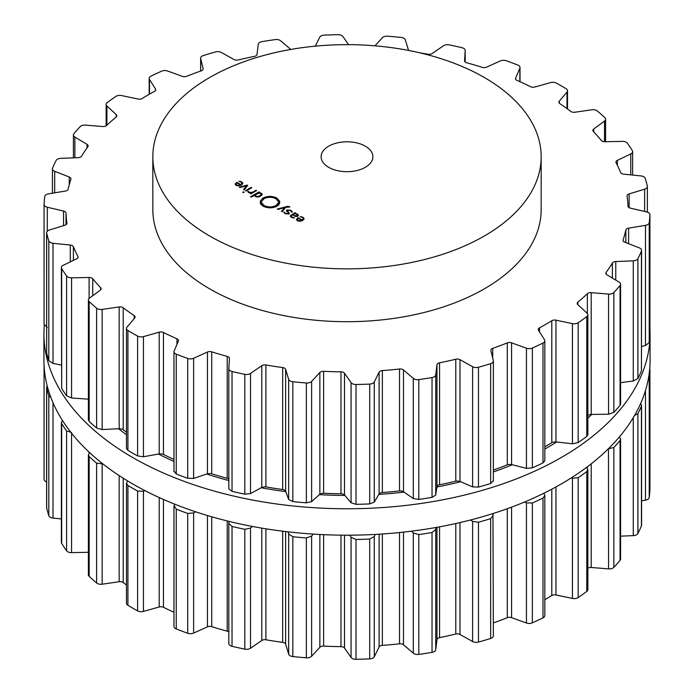<?xml version="1.0" encoding="UTF-8"?>
<svg xmlns="http://www.w3.org/2000/svg" width="694" height="694" viewBox="0 0 694 694"><rect width="100%" height="100%" fill="white"/><g stroke="black" fill="none" stroke-linecap="round" stroke-linejoin="round"><path stroke-width="1.04" d="M118.527 428.727A283.655 163.767 0 0 0 126.482 434.678A283.655 163.767 0 0 1 118.527 428.727M158.492 454.041A283.655 163.767 0 0 0 173.977 461.441A283.655 163.767 0 0 1 158.492 454.041M206.743 474.019A283.655 163.767 0 0 0 228.812 480.543A283.655 163.767 0 0 1 206.743 474.019M261.17 487.761A283.655 163.767 0 0 0 285.798 491.578A283.655 163.767 0 0 1 261.17 487.761M319.387 494.657A283.655 163.767 0 0 0 344.875 495.438A283.655 163.767 0 0 1 319.387 494.657M378.837 494.406A283.655 163.767 0 0 0 404.038 492.098A283.655 163.767 0 0 1 378.837 494.406M436.899 486.997A283.655 163.767 0 0 0 460.677 481.714A283.655 163.767 0 0 1 436.899 486.997M493.373 471.946A283.655 163.767 0 0 0 512.293 464.763A283.655 163.767 0 0 1 493.373 471.946M544.825 449.035A283.655 163.767 0 0 0 556.64 441.991A283.655 163.767 0 0 1 544.825 449.035M587.861 418.17A283.655 163.767 0 0 0 591.791 414.405A283.655 163.767 0 0 1 587.861 418.17M43.93 360.212A303.07 174.975 0 0 0 347 535.187A303.07 174.975 0 0 0 650.07 360.212L650.07 333.788A303.07 174.975 0 0 0 649.94 328.626A303.07 174.975 0 0 1 650.07 333.788A303.07 174.975 0 0 1 347 508.763A303.07 174.975 0 0 1 43.93 333.788A303.07 174.975 0 0 0 347 508.763A303.07 174.975 0 0 0 650.07 333.788L650.07 360.212A303.07 174.975 0 0 1 347 535.187A303.07 174.975 0 0 1 43.93 360.212L43.93 333.788A303.07 174.975 0 0 1 44.295 325.217A303.07 174.975 0 0 0 43.93 333.788L43.93 360.212M209.701 236.021A194.173 112.107 0 0 0 421.31 260.319A194.173 112.107 0 0 0 541.173 156.749A194.173 112.107 0 0 0 347 44.65A194.173 112.107 0 0 0 152.827 156.749A194.173 112.107 0 0 0 209.701 236.021M541.173 156.749L541.173 209.597A194.173 112.107 180 0 1 421.31 313.168A194.173 112.107 180 0 1 209.701 288.869A194.173 112.107 180 0 1 152.827 209.597L152.827 156.749M290.795 49.448A3.886 2.238 180 0 1 290.526 49.239L280.706 40.842A5.179 2.993 0 0 0 275.188 39.601A303.07 174.975 0 0 0 268.561 40.582A303.07 174.975 0 0 0 261.968 41.649A5.179 2.993 0 0 0 258.255 44.312L257.032 54.418A3.886 2.238 180 0 1 254.438 56.379A281.061 162.275 0 0 0 246.275 58.105A281.061 162.275 0 0 0 238.207 59.979A3.886 2.238 180 0 1 234.008 59.519L221.386 52.484A5.179 2.993 0 0 0 215.539 51.937A303.07 174.975 0 0 0 209.406 53.69A303.07 174.975 0 0 0 203.351 55.529A5.179 2.993 0 0 0 200.627 58.157A5.179 2.993 0 0 0 200.67 58.574L203.116 68.611A3.886 2.238 180 0 1 203.151 68.923A3.886 2.238 180 0 1 201.286 70.84A281.061 162.275 0 0 0 193.921 73.503A281.061 162.275 0 0 0 186.703 76.305A3.886 2.238 180 0 1 182.435 76.366L167.549 70.996A5.179 2.993 0 0 0 161.641 71.161A303.07 174.975 0 0 0 156.271 73.616A303.07 174.975 0 0 0 151.006 76.14A5.179 2.993 0 0 0 149.175 78.422A5.179 2.993 0 0 0 149.488 79.437L155.491 88.962A3.886 2.238 180 0 1 155.725 89.726A3.886 2.238 180 0 1 154.502 91.365A281.061 162.275 0 0 0 148.256 94.852A281.061 162.275 0 0 0 142.209 98.461A3.886 2.238 180 0 1 138.054 99.025L121.554 95.564A5.179 2.993 0 0 0 115.837 96.44A303.07 174.975 0 0 0 111.474 99.485A303.07 174.975 0 0 0 107.223 102.582A5.179 2.993 0 0 0 106.139 104.412A5.179 2.993 0 0 0 106.928 105.991L116.228 114.588A3.886 2.238 180 0 1 116.818 115.777A3.886 2.238 180 0 1 116.124 117.052A281.061 162.275 0 0 0 111.283 121.216A281.061 162.275 0 0 0 106.659 125.467A3.886 2.238 180 0 1 102.799 126.525L85.423 125.12A5.179 2.993 0 0 0 80.14 126.664A303.07 174.975 0 0 0 76.965 130.16A303.07 174.975 0 0 0 73.928 133.699A5.179 2.993 0 0 0 73.417 135A5.179 2.993 0 0 0 74.865 137.074L87.054 144.361A3.886 2.238 180 0 1 88.147 145.922A3.886 2.238 180 0 1 87.843 146.79A281.061 162.275 0 0 0 84.607 151.448A281.061 162.275 0 0 0 81.614 156.159A3.886 2.238 180 0 1 78.222 157.659L60.716 158.362A5.179 2.993 0 0 0 56.101 160.505A303.07 174.975 0 0 0 54.253 164.313A303.07 174.975 0 0 0 52.562 168.139A5.179 2.993 0 0 0 52.414 168.85A5.179 2.993 0 0 0 54.696 171.323L69.244 176.987A3.886 2.238 180 0 1 70.962 178.852A3.886 2.238 180 0 1 70.892 179.269A281.061 162.275 0 0 0 69.4 184.214A281.061 162.275 0 0 0 68.168 189.184A3.886 2.238 180 0 1 65.392 191.058L48.519 193.843A5.179 2.993 0 0 0 44.78 196.497A303.07 174.975 0 0 0 44.347 200.445A303.07 174.975 0 0 0 44.069 204.392A5.179 2.993 0 0 0 44.06 204.478A5.179 2.993 0 0 0 47.305 207.246L63.57 211.045A3.886 2.238 180 0 1 65.999 213.075A281.061 162.275 0 0 0 66.32 218.09A281.061 162.275 0 0 0 66.91 223.095A3.886 2.238 180 0 1 66.928 223.286A3.886 2.238 180 0 1 64.863 225.264L49.369 230.018A5.179 2.993 0 0 0 46.619 232.663A5.179 2.993 0 0 0 46.672 233.063A303.07 174.975 0 0 0 47.66 236.966A303.07 174.975 0 0 0 48.806 240.861A5.179 2.993 0 0 0 53.004 243.273L70.285 245.034A3.886 2.238 180 0 1 73.391 246.726A281.061 162.275 0 0 0 75.516 251.592A281.061 162.275 0 0 0 77.893 256.424A3.886 2.238 180 0 1 78.058 257.066A3.886 2.238 180 0 1 76.67 258.784L63.223 265.299A5.179 2.993 0 0 0 61.376 267.589A5.179 2.993 0 0 0 61.679 268.595A303.07 174.975 0 0 0 64.065 272.3A303.07 174.975 0 0 0 66.589 275.978A5.179 2.993 0 0 0 71.56 277.826L89.101 277.479A3.886 2.238 180 0 1 92.744 278.762A281.061 162.275 0 0 0 96.57 283.265A281.061 162.275 0 0 0 100.639 287.706A3.886 2.238 180 0 1 101.116 288.782A3.886 2.238 180 0 1 100.292 290.161L89.491 298.142A5.179 2.993 0 0 0 88.39 299.99A5.179 2.993 0 0 0 89.162 301.56A303.07 174.975 0 0 0 92.823 304.9A303.07 174.975 0 0 0 96.613 308.188A5.179 2.993 0 0 0 102.148 309.403L119.177 306.948A3.886 2.238 180 0 1 123.211 307.772A281.061 162.275 0 0 0 128.572 311.719A281.061 162.275 0 0 0 134.15 315.57A3.886 2.238 180 0 1 135.087 317.037A3.886 2.238 180 0 1 134.697 318.017L127.002 327.126A5.179 2.993 0 0 0 126.482 328.436A5.179 2.993 0 0 0 127.913 330.5A303.07 174.975 0 0 0 132.701 333.328A303.07 174.975 0 0 0 137.594 336.087A5.179 2.993 0 0 0 143.441 336.616L159.212 332.174A3.886 2.238 180 0 1 163.454 332.487A281.061 162.275 0 0 0 170.125 335.705A281.061 162.275 0 0 0 176.961 338.802A3.886 2.238 180 0 1 178.497 340.589A3.886 2.238 180 0 1 178.375 341.127L174.133 350.964A5.179 2.993 0 0 0 173.977 351.685A5.179 2.993 0 0 0 176.241 354.157A303.07 174.975 0 0 0 181.941 356.343A303.07 174.975 0 0 0 187.718 358.46A5.179 2.993 0 0 0 193.626 358.269L207.454 352.032A3.886 2.238 180 0 1 211.713 351.832A281.061 162.275 0 0 0 219.399 354.183A281.061 162.275 0 0 0 227.207 356.386A3.886 2.238 180 0 1 229.436 358.416A3.886 2.238 180 0 1 229.428 358.494L228.82 368.627A5.179 2.993 0 0 0 228.812 368.731A5.179 2.993 0 0 0 232.03 371.49A303.07 174.975 0 0 0 238.389 372.956A303.07 174.975 0 0 0 244.809 374.326A5.179 2.993 0 0 0 250.517 373.433L261.803 365.669A3.886 2.238 180 0 1 265.897 364.966A281.061 162.275 0 0 0 274.251 366.337A281.061 162.275 0 0 0 282.684 367.56A3.886 2.238 180 0 1 285.624 369.355L288.669 379.332A5.179 2.993 0 0 0 292.842 381.761A303.07 174.975 0 0 0 299.591 382.42A303.07 174.975 0 0 0 306.358 382.993A5.179 2.993 0 0 0 311.623 381.431L319.865 372.487A3.886 2.238 180 0 1 323.621 371.307A281.061 162.275 0 0 0 332.287 371.646A281.061 162.275 0 0 0 340.98 371.828A3.886 2.238 180 0 1 344.493 373.233L351.069 382.628A5.179 2.993 0 0 0 356.022 384.493A303.07 174.975 0 0 0 362.858 384.337A303.07 174.975 0 0 0 369.694 384.086A5.179 2.993 0 0 0 374.283 381.926L379.115 372.184A3.886 2.238 180 0 1 382.359 370.579A281.061 162.275 0 0 0 390.965 369.867A281.061 162.275 0 0 0 399.527 369.008A3.886 2.238 180 0 1 403.474 369.954L413.294 378.36A5.179 2.993 0 0 0 418.812 379.592A303.07 174.975 0 0 0 425.439 378.612A303.07 174.975 0 0 0 432.032 377.545A5.179 2.993 0 0 0 435.745 374.881L436.968 364.775A3.886 2.238 180 0 1 439.562 362.815A281.061 162.275 0 0 0 447.725 361.088A281.061 162.275 0 0 0 455.793 359.223A3.886 2.238 180 0 1 459.992 359.674L472.614 366.71A5.179 2.993 0 0 0 478.461 367.256A303.07 174.975 0 0 0 484.594 365.504A303.07 174.975 0 0 0 490.649 363.665A5.179 2.993 0 0 0 493.373 361.036A5.179 2.993 0 0 0 493.33 360.62L490.884 350.583A3.886 2.238 180 0 1 490.849 350.27A3.886 2.238 180 0 1 492.714 348.353A281.061 162.275 0 0 0 500.079 345.69A281.061 162.275 0 0 0 507.297 342.888A3.886 2.238 180 0 1 511.565 342.827L526.451 348.197A5.179 2.993 0 0 0 532.359 348.032A303.07 174.975 0 0 0 537.729 345.577A303.07 174.975 0 0 0 542.994 343.062A5.179 2.993 0 0 0 544.825 340.78A5.179 2.993 0 0 0 544.512 339.756L538.509 330.231A3.886 2.238 180 0 1 538.275 329.468A3.886 2.238 180 0 1 539.498 327.837A281.061 162.275 0 0 0 545.744 324.341A281.061 162.275 0 0 0 551.791 320.741A3.886 2.238 180 0 1 555.946 320.168L572.446 323.63A5.179 2.993 0 0 0 578.163 322.753A303.07 174.975 0 0 0 582.526 319.717A303.07 174.975 0 0 0 586.777 316.611A5.179 2.993 0 0 0 587.861 314.79A5.179 2.993 0 0 0 587.072 313.202L577.772 304.605A3.886 2.238 180 0 1 577.182 303.417A3.886 2.238 180 0 1 577.876 302.142A281.061 162.275 0 0 0 582.717 297.978A281.061 162.275 0 0 0 587.341 293.727A3.886 2.238 180 0 1 591.201 292.668L608.577 294.083A5.179 2.993 0 0 0 613.86 292.538A303.07 174.975 0 0 0 617.035 289.034A303.07 174.975 0 0 0 620.072 285.494A5.179 2.993 0 0 0 620.583 284.202A5.179 2.993 0 0 0 619.135 282.12L606.946 274.833A3.886 2.238 180 0 1 605.853 273.271A3.886 2.238 180 0 1 606.157 272.404A281.061 162.275 0 0 0 609.393 267.754A281.061 162.275 0 0 0 612.386 263.035A3.886 2.238 180 0 1 615.778 261.543L633.284 260.831A5.179 2.993 0 0 0 637.899 258.688A303.07 174.975 0 0 0 639.747 254.889A303.07 174.975 0 0 0 641.438 251.054A5.179 2.993 0 0 0 641.586 250.352A5.179 2.993 0 0 0 639.304 247.871L624.756 242.206A3.886 2.238 180 0 1 623.039 240.341A3.886 2.238 180 0 1 623.108 239.924A281.061 162.275 0 0 0 624.6 234.98A281.061 162.275 0 0 0 625.832 230.018A3.886 2.238 180 0 1 628.608 228.144L645.481 225.35A5.179 2.993 0 0 0 649.22 222.696A303.07 174.975 0 0 0 649.653 218.757A303.07 174.975 0 0 0 649.931 214.81A5.179 2.993 0 0 0 649.94 214.715A5.179 2.993 0 0 0 646.695 211.948L630.43 208.148A3.886 2.238 180 0 1 628.001 206.118A281.061 162.275 0 0 0 627.68 201.104A281.061 162.275 0 0 0 627.09 196.098A3.886 2.238 180 0 1 627.072 195.916A3.886 2.238 180 0 1 629.137 193.93L644.631 189.176A5.179 2.993 0 0 0 647.381 186.539A5.179 2.993 0 0 0 647.329 186.131A303.07 174.975 0 0 0 646.34 182.227A303.07 174.975 0 0 0 645.194 178.332A5.179 2.993 0 0 0 640.996 175.92L623.715 174.159A3.886 2.238 180 0 1 620.61 172.468A281.061 162.275 0 0 0 618.484 167.601A281.061 162.275 0 0 0 616.107 162.769A3.886 2.238 180 0 1 615.942 162.127A3.886 2.238 180 0 1 617.33 160.409L630.777 153.895A5.179 2.993 0 0 0 632.624 151.604A5.179 2.993 0 0 0 632.321 150.598A303.07 174.975 0 0 0 629.935 146.894A303.07 174.975 0 0 0 627.411 143.216A5.179 2.993 0 0 0 622.44 141.368L604.899 141.723A3.886 2.238 180 0 1 601.256 140.431A281.061 162.275 0 0 0 597.43 135.929A281.061 162.275 0 0 0 593.361 131.496A3.886 2.238 180 0 1 592.884 130.411A3.886 2.238 180 0 1 593.708 129.032L604.509 121.051A5.179 2.993 0 0 0 605.61 119.212A5.179 2.993 0 0 0 604.838 117.633A303.07 174.975 0 0 0 601.178 114.302A303.07 174.975 0 0 0 597.387 111.014A5.179 2.993 0 0 0 591.852 109.791L574.823 112.246A3.886 2.238 180 0 1 570.789 111.422A281.061 162.275 0 0 0 565.428 107.475A281.061 162.275 0 0 0 559.85 103.632A3.886 2.238 180 0 1 558.913 102.165A3.886 2.238 180 0 1 559.303 101.177L566.998 92.076A5.179 2.993 0 0 0 567.519 90.767A5.179 2.993 0 0 0 566.087 88.693A303.07 174.975 0 0 0 561.299 85.874A303.07 174.975 0 0 0 556.406 83.106A5.179 2.993 0 0 0 550.559 82.586L534.788 87.028A3.886 2.238 180 0 1 530.546 86.707A281.061 162.275 0 0 0 523.875 83.488A281.061 162.275 0 0 0 517.039 80.391A3.886 2.238 180 0 1 515.503 78.604A3.886 2.238 180 0 1 515.625 78.066L519.867 68.238A5.179 2.993 0 0 0 520.023 67.509A5.179 2.993 0 0 0 517.759 65.036A303.07 174.975 0 0 0 512.059 62.85A303.07 174.975 0 0 0 506.282 60.734A5.179 2.993 0 0 0 500.374 60.925L486.546 67.162A3.886 2.238 180 0 1 482.287 67.361A281.061 162.275 0 0 0 474.601 65.01A281.061 162.275 0 0 0 466.793 62.807A3.886 2.238 180 0 1 464.564 60.777A3.886 2.238 180 0 1 464.572 60.699L465.18 50.575A5.179 2.993 0 0 0 465.188 50.471A5.179 2.993 0 0 0 461.97 47.704A303.07 174.975 0 0 0 455.611 46.246A303.07 174.975 0 0 0 449.191 44.867A5.179 2.993 0 0 0 443.483 45.761L432.197 53.525A3.886 2.238 180 0 1 428.103 54.227A281.061 162.275 0 0 0 420.321 52.944M408.74 50.462A3.886 2.238 180 0 1 408.376 49.838L405.331 39.862A5.179 2.993 0 0 0 401.158 37.441A303.07 174.975 0 0 0 394.409 36.773A303.07 174.975 0 0 0 387.642 36.201A5.179 2.993 0 0 0 382.377 37.762L374.96 45.813M348.588 44.65L342.931 36.565A5.179 2.993 0 0 0 337.978 34.7A303.07 174.975 0 0 0 331.142 34.865A303.07 174.975 0 0 0 324.306 35.116A5.179 2.993 0 0 0 319.717 37.268L315.31 46.151M235.153 184.274L236.125 185.376L238.58 185.914L241.339 185.02L242.883 183.407L241.816 181.923L238.866 181.229L241.234 182.218L242.059 183.355L240.861 184.595L236.871 182.288L235.145 184.127M242.067 184.535L242.067 183.242L242.059 184.543M244.149 189.93L247.749 185.437L247.151 185.09L239.361 187.163L240.029 187.545L246.743 185.671L243.49 189.54L244.149 189.93M245.476 190.694L246.084 191.041L251.775 187.762L251.167 187.406L245.476 190.694M242.692 192.221L244.184 192.221L242.692 192.221M249.276 192.351L248.634 191.466L247.758 191.466L248.599 192.576L251.107 193.071L250.352 193.505L250.959 193.86L256.65 190.572L256.043 190.225L252.529 192.247L249.276 192.351L249.276 192.88M254.603 195.673L254.603 195.118L255.505 196.567L257.405 197.096L259.088 196.801L261.751 195.266L262.245 194.294L261.343 193.201L258.836 192.68L259.565 192.255L258.957 191.908L250.551 196.758L251.159 197.105L254.568 195.413M260.484 201.885L260.181 201.277L262.948 198.059C267.615 195.855 272.282 195.864 276.941 198.094L279.777 201.364L279.196 200.835L278.268 201.486L275.874 198.71C271.927 196.827 267.979 196.818 264.032 198.684L261.17 201.902L260.484 201.885M328.696 167.323A25.886 14.947 180 0 1 321.114 156.749A25.886 14.947 180 0 1 347 141.802A25.886 14.947 180 0 1 372.886 156.749A25.886 14.947 180 0 1 356.907 170.559A25.886 14.947 180 0 1 328.696 167.323M264.084 205.519C268.023 207.402 271.97 207.411 275.926 205.554L278.78 202.327L279.465 202.344L279.777 202.952L277.01 206.179C272.334 208.382 267.667 208.365 263.009 206.135L260.181 202.865L260.762 203.403L261.681 202.752L264.084 205.519L264.084 206.673M289.745 206.708L287.351 206.387L277.296 209.068L277.964 209.449L284.67 207.567L281.417 211.444L282.085 211.826L285.685 207.333L289.745 207.003M290.977 210.317L286.995 209.961L286.336 210.75L288.027 212.373L288.244 213.596L285.676 213.388L283.751 212.173L285.165 213.683L288.843 213.943L289.45 213.171L287.724 211.488L287.585 210.308L290.474 210.638L291.662 212.121L292.486 212.121L290.977 210.317L290.977 210.976M287.169 211.783L287.585 210.308M288.643 214.047L288.643 213.11L288.244 214.194M298.541 215.279L297.37 214.004L294.976 213.362L295.549 213.032L294.941 212.676L290.196 216.034L291.402 217.291L294.308 217.959L291.94 216.988L291.029 216.016L291.706 215.244L292.348 214.88L296.112 216.554L297.847 216.155L298.541 215.279M296.451 219.66L297.422 220.761L299.877 221.299L302.636 220.406L304.18 218.792L303.113 217.317L300.164 216.623L302.532 217.612L303.356 218.749L302.159 219.981L298.168 217.682L296.442 219.512M303.365 218.627L303.356 219.929L303.365 218.627M544.825 340.78L544.825 460.781L542.994 462.889A303.07 174.975 180 0 1 537.729 465.414A303.07 174.975 180 0 1 532.359 467.86L532.359 348.032M493.373 470.072A281.061 162.275 180 0 0 500.079 467.635A281.061 162.275 180 0 0 507.297 464.833A3.886 2.238 180 0 1 508.745 464.477L511.565 464.572L526.451 468.355L532.359 467.86M587.861 314.79L587.861 434.722L586.777 436.448A303.07 174.975 180 0 1 582.526 439.545A303.07 174.975 180 0 1 578.163 442.59L572.446 443.787L555.946 441.913L553.083 442.156A3.886 2.238 180 0 0 551.791 442.685A281.061 162.275 180 0 1 545.744 446.285A281.061 162.275 180 0 1 544.825 446.815M228.812 368.731L228.812 488.871L232.03 491.326A303.07 174.975 180 0 0 238.389 492.783A303.07 174.975 180 0 0 244.809 494.154L250.517 493.59L261.803 487.414L264.327 486.832A3.886 2.238 180 0 1 265.897 486.91A281.061 162.275 180 0 0 274.251 488.281A281.061 162.275 180 0 0 282.684 489.504A3.886 2.238 180 0 1 284.115 489.886L285.624 491.1L288.669 499.489L292.842 501.589A303.07 174.975 180 0 0 299.591 502.248A303.07 174.975 180 0 0 306.358 502.82L311.623 501.589L319.865 494.232L322.051 493.356A3.886 2.238 180 0 1 323.621 493.252A281.061 162.275 180 0 0 332.287 493.59A281.061 162.275 180 0 0 340.98 493.772A3.886 2.238 180 0 1 342.515 493.981L344.493 494.978L351.069 502.786L356.022 504.33A303.07 174.975 180 0 0 362.858 504.165A303.07 174.975 180 0 0 369.694 503.913L374.283 502.083L379.115 493.928L380.876 492.818A3.886 2.238 180 0 1 382.359 492.523A281.061 162.275 180 0 0 390.965 491.812A281.061 162.275 180 0 0 399.527 490.953A3.886 2.238 180 0 1 401.106 490.97L403.474 491.699L413.294 498.518L418.812 499.42A303.07 174.975 180 0 0 425.439 498.439A303.07 174.975 180 0 0 432.032 497.372L435.745 495.039L436.968 486.52L438.209 485.227A3.886 2.238 180 0 1 439.562 484.759A281.061 162.275 180 0 0 447.725 483.033A281.061 162.275 180 0 0 455.793 481.168A3.886 2.238 180 0 1 457.337 480.985L459.992 481.419L472.614 486.867L478.461 487.084A303.07 174.975 180 0 0 484.594 485.332A303.07 174.975 180 0 0 490.649 483.501L493.33 480.777M587.861 415.281A3.886 2.238 180 0 1 588.417 415.003L591.201 414.413L608.577 414.231L613.86 412.366L613.86 292.538M620.583 284.202L620.583 404.082L620.072 405.322A303.07 174.975 180 0 1 617.035 408.861A303.07 174.975 180 0 1 613.86 412.366M620.583 382.654L633.284 380.989L637.899 378.516L637.899 258.688M641.586 250.352L641.438 370.891A303.07 174.975 180 0 1 639.747 374.717A303.07 174.975 180 0 1 637.899 378.516M641.586 346.514L645.481 345.508L649.22 342.532L649.22 222.696M649.94 214.715L649.931 334.638A303.07 174.975 180 0 1 649.653 338.585A303.07 174.975 180 0 1 649.22 342.532M174.133 471.122L176.241 473.985A303.07 174.975 180 0 0 181.941 476.171A303.07 174.975 180 0 0 187.718 478.287L193.626 478.426L207.454 473.776L210.213 473.516A3.886 2.238 180 0 1 211.713 473.776A281.061 162.275 180 0 0 219.399 476.127A281.061 162.275 180 0 0 227.207 478.331A3.886 2.238 180 0 1 228.465 478.877L228.812 479.12M173.977 459.419A281.061 162.275 180 0 1 170.125 457.65A281.061 162.275 180 0 1 163.454 454.431L163.454 332.487M126.482 328.436L126.482 448.402L127.913 450.328A303.07 174.975 180 0 0 132.701 453.156A303.07 174.975 180 0 0 137.594 455.915L143.441 456.765L159.212 453.911L162.075 453.989A3.886 2.238 180 0 1 163.454 454.431M126.482 432.154A281.061 162.275 180 0 1 123.211 429.716L123.211 307.772M88.39 299.99L88.39 419.896L89.162 421.388A303.07 174.975 180 0 0 92.823 424.728A303.07 174.975 180 0 0 96.613 428.016L102.148 429.56L119.177 428.692L122.023 429.118A3.886 2.238 180 0 1 123.211 429.716M61.376 267.589L61.679 388.432A303.07 174.975 180 0 0 64.065 392.136A303.07 174.975 180 0 0 66.589 395.806L71.56 397.983L88.39 399.171M46.619 232.663L46.672 352.89A303.07 174.975 180 0 0 47.66 356.803A303.07 174.975 180 0 0 48.806 360.698L53.004 363.43L61.376 365.053M47.305 327.403L44.06 324.306L44.06 204.478M240.861 185.272L240.861 184.595M236.871 182.999L236.871 182.288M247.151 186.183L247.151 185.09M246.743 186.695L246.743 185.671M251.167 188.109L251.167 187.406M243.429 192.646L243.429 191.787M248.634 192.602L248.634 191.466M251.107 193.773L251.107 193.071M256.043 190.919L256.043 190.225M258.957 192.611L258.957 191.908M260.588 201.893L260.588 201.321M278.528 201.46L278.528 200.922M261.681 205.19L261.681 202.752M261.421 204.947L261.421 203.307M260.762 204.157L260.762 203.403M260.588 203.88L260.588 202.839M279.361 203.975L279.361 202.917M278.78 204.773L278.78 202.327M278.684 204.886L278.684 202.856M278.268 205.277L278.268 202.822M284.67 208.59L284.67 207.567M284.557 213.275L284.557 212.182M292.833 215.157L292.833 214.593L294.967 213.735L294.941 212.676M294.239 217.959L294.239 217.482M302.159 220.666L302.159 219.981M298.168 218.384L298.168 217.682M493.373 622.926A281.061 162.275 0 0 0 500.079 620.497A281.061 162.275 0 0 0 507.297 617.695A3.886 2.238 180 0 1 511.565 617.634L526.451 623.004A5.179 2.993 0 0 0 532.359 622.839A303.07 174.975 0 0 0 537.729 620.384A303.07 174.975 0 0 0 542.994 617.86A5.179 2.993 0 0 0 544.825 615.578L544.825 495.577L543.888 493.234M544.825 599.668A281.061 162.275 0 0 0 545.744 599.148A281.061 162.275 0 0 0 551.791 595.539A3.886 2.238 180 0 1 555.946 594.975L572.446 598.436A5.179 2.993 0 0 0 578.163 597.56A303.07 174.975 0 0 0 582.526 594.515A303.07 174.975 0 0 0 586.777 591.418A5.179 2.993 0 0 0 587.861 589.588L587.861 469.656L586.612 467.348M587.861 568.143A3.886 2.238 180 0 1 591.201 567.475L608.577 568.88A5.179 2.993 0 0 0 613.86 567.336A303.07 174.975 0 0 0 617.035 563.84A303.07 174.975 0 0 0 620.072 560.301A5.179 2.993 0 0 0 620.583 559L620.583 439.12L619.369 436.951M620.583 536.15L633.284 535.638A5.179 2.993 0 0 0 637.899 533.495A303.07 174.975 0 0 0 639.747 529.687A303.07 174.975 0 0 0 641.438 525.861A5.179 2.993 0 0 0 641.586 525.15L641.586 405.305L640.666 403.457M641.586 500.799L645.481 500.157A5.179 2.993 0 0 0 649.22 497.503A303.07 174.975 0 0 0 649.653 493.555A303.07 174.975 0 0 0 649.931 489.608A5.179 2.993 0 0 0 649.94 489.522A5.179 2.993 0 0 0 649.931 489.435M44.069 365.417L44.069 479.19A5.179 2.993 0 0 0 44.06 479.285A5.179 2.993 0 0 0 46.619 481.862M47.261 386.09L46.619 387.625L46.619 507.461A5.179 2.993 0 0 0 46.672 507.869A303.07 174.975 0 0 0 47.66 511.773A303.07 174.975 0 0 0 48.806 515.668A5.179 2.993 0 0 0 53.004 518.08L61.376 518.93M62.477 420.486L61.376 422.533L61.376 542.396A5.179 2.993 0 0 0 61.679 543.402A303.07 174.975 0 0 0 64.065 547.106A303.07 174.975 0 0 0 66.589 550.784A5.179 2.993 0 0 0 71.56 552.632L88.39 552.294M89.665 452.635L88.39 454.891L88.39 574.788A5.179 2.993 0 0 0 89.162 576.367A303.07 174.975 0 0 0 92.823 579.698A303.07 174.975 0 0 0 96.613 582.986A5.179 2.993 0 0 0 102.148 584.209L119.177 581.754A3.886 2.238 180 0 1 123.211 582.578A281.061 162.275 0 0 0 126.482 585.007M127.609 480.925L126.482 483.267L126.482 603.233A5.179 2.993 0 0 0 127.913 605.307A303.07 174.975 0 0 0 132.701 608.126A303.07 174.975 0 0 0 137.594 610.894A5.179 2.993 0 0 0 143.441 611.414L159.212 606.972A3.886 2.238 180 0 1 163.454 607.293A281.061 162.275 0 0 0 170.125 610.512A281.061 162.275 0 0 0 173.977 612.282M187.718 633.266L187.718 513.43A303.07 174.975 180 0 1 181.941 511.322A303.07 174.975 180 0 1 176.241 509.127L174.133 505.614L173.977 506.438L173.977 626.491A5.179 2.993 0 0 0 176.241 628.964A303.07 174.975 0 0 0 181.941 631.15A303.07 174.975 0 0 0 187.718 633.266A5.179 2.993 0 0 0 193.626 633.075L207.454 626.838A3.886 2.238 180 0 1 211.713 626.639A281.061 162.275 0 0 0 219.399 628.99A281.061 162.275 0 0 0 227.207 631.193A3.886 2.238 180 0 1 228.812 632.008M228.82 523.51L228.82 643.425A5.179 2.993 0 0 0 228.812 643.529A5.179 2.993 0 0 0 232.03 646.296A303.07 174.975 0 0 0 238.389 647.754A303.07 174.975 0 0 0 244.809 649.133A5.179 2.993 0 0 0 250.517 648.239L261.803 640.475A3.886 2.238 180 0 1 265.897 639.773A281.061 162.275 0 0 0 274.251 641.143A281.061 162.275 0 0 0 282.684 642.366A3.886 2.238 180 0 1 285.624 644.162L288.669 654.138A5.179 2.993 0 0 0 292.842 656.559A303.07 174.975 0 0 0 299.591 657.227A303.07 174.975 0 0 0 306.358 657.799A5.179 2.993 0 0 0 311.623 656.238L319.865 647.294A3.886 2.238 180 0 1 323.621 646.114A281.061 162.275 0 0 0 332.287 646.452A281.061 162.275 0 0 0 340.98 646.635A3.886 2.238 180 0 1 344.493 648.04L351.069 657.435A5.179 2.993 0 0 0 356.022 659.3A303.07 174.975 0 0 0 362.858 659.135A303.07 174.975 0 0 0 369.694 658.884A5.179 2.993 0 0 0 374.283 656.732L379.115 646.99A3.886 2.238 180 0 1 382.359 645.385A281.061 162.275 0 0 0 390.965 644.674A281.061 162.275 0 0 0 399.527 643.815A3.886 2.238 180 0 1 403.474 644.761L413.294 653.158A5.179 2.993 0 0 0 418.812 654.399A303.07 174.975 0 0 0 425.439 653.418A303.07 174.975 0 0 0 432.032 652.351A5.179 2.993 0 0 0 435.745 649.688L436.968 639.582A3.886 2.238 180 0 1 439.562 637.621A281.061 162.275 0 0 0 447.725 635.895A281.061 162.275 0 0 0 455.793 634.021A3.886 2.238 180 0 1 459.992 634.481L472.614 641.516A5.179 2.993 0 0 0 478.461 642.063A303.07 174.975 0 0 0 484.594 640.31A303.07 174.975 0 0 0 490.649 638.471A5.179 2.993 0 0 0 493.373 635.843L492.966 513.56M236.125 183.658L236.992 182.921L240.376 184.873L239.1 185.376L236.654 185.064L236.125 183.658L235.96 185.281M240.376 185.489L240.376 184.873M255.366 195.005L258.636 193.114L260.727 193.461L261.317 194.667L258.047 196.549L255.956 196.211L255.366 195.005L255.271 196.419M261.421 195.543L261.421 194.294L261.317 195.63M542.994 617.86L542.994 498.032A303.07 174.975 180 0 1 537.729 500.556A303.07 174.975 180 0 1 532.359 503.003L526.451 502.846L524.612 501.988M542.994 498.032L544.825 495.577M572.446 598.436L572.446 478.279L571.249 477.914M572.446 478.279L578.163 477.732A303.07 174.975 180 0 0 582.526 474.687A303.07 174.975 180 0 0 586.777 471.59L587.861 469.656M490.649 638.471L490.649 518.644L493.33 515.269M490.649 518.644A303.07 174.975 180 0 1 484.594 520.474A303.07 174.975 180 0 1 478.461 522.226L472.614 521.359L470.593 519.98M608.577 568.88L608.456 448.706M435.953 527.483L435.745 529.531L432.032 532.515A303.07 174.975 180 0 1 425.439 533.582A303.07 174.975 180 0 1 418.812 534.562L413.294 533.009L411.499 531.179M608.577 448.723L613.86 447.509A303.07 174.975 180 0 0 617.035 444.013A303.07 174.975 180 0 0 620.072 440.464L620.583 439.12M375.194 534.432L374.283 536.575L369.694 539.056A303.07 174.975 180 0 1 362.858 539.307A303.07 174.975 180 0 1 356.022 539.472L351.069 537.277L349.811 535.178M634.576 415.446L637.899 413.667A303.07 174.975 180 0 0 639.747 409.859A303.07 174.975 180 0 0 641.438 406.033L641.586 405.305M313.185 534.094L311.623 536.08L306.358 537.963A303.07 174.975 180 0 1 299.591 537.39A303.07 174.975 180 0 1 292.842 536.731L288.669 533.981L288.105 531.856M648.3 379.089L649.22 377.675A303.07 174.975 180 0 0 649.653 373.728A303.07 174.975 180 0 0 649.931 369.781L649.705 368.783M252.477 526.46L250.517 528.082L244.809 529.296A303.07 174.975 180 0 1 238.389 527.926A303.07 174.975 180 0 1 232.03 526.468L228.812 523.389L228.812 643.529M228.82 523.267L228.916 521.359M195.613 511.79L193.626 512.918L187.718 513.43M174.133 505.614L174.68 504.148M145.011 490.658L143.441 491.257L137.594 491.057A303.07 174.975 180 0 1 132.701 488.298A303.07 174.975 180 0 1 127.913 485.47L126.482 483.267M102.851 463.878L96.613 463.158A303.07 174.975 180 0 1 92.823 459.87A303.07 174.975 180 0 1 89.162 456.531L88.39 454.891M66.589 550.784L66.589 430.948L71.56 432.475M66.589 430.948A303.07 174.975 180 0 1 64.065 427.278A303.07 174.975 180 0 1 61.679 423.574L61.376 422.533M48.806 515.668L48.806 395.84L50.931 397.61M48.806 395.84A303.07 174.975 180 0 1 47.66 391.945A303.07 174.975 180 0 1 46.672 388.033L46.619 387.625M294.967 213.735L296.832 214.307L297.232 215.817L294.62 215.626L294.62 216.164L292.833 214.593M297.717 216.224L297.717 215.227L297.232 216.424M297.422 219.044L298.29 218.306L301.673 220.267L300.398 220.77L297.952 220.458L297.422 219.044L297.258 220.666M301.673 220.883L301.673 220.267M542.994 462.889L542.994 343.062M526.451 468.355L526.451 348.197M511.565 464.572L511.565 342.827M539.498 331.801L539.498 327.837M507.297 464.833L507.297 342.888M551.791 442.685L551.791 320.741M492.714 358.113L492.714 348.353M555.946 441.913L555.946 320.168M572.446 443.787L572.446 323.63M578.163 442.59L578.163 322.753M490.649 483.501L490.649 363.665M586.777 436.448L586.777 316.611M478.461 487.084L478.461 367.256M472.614 486.867L472.614 366.71M459.992 481.419L459.992 359.674M577.876 304.701L577.876 302.142M455.793 481.168L455.793 359.223M587.341 313.48L587.341 293.727M439.562 484.759L439.562 362.815M591.201 414.413L591.201 292.668M436.968 486.52L436.968 364.775M608.577 414.231L608.577 294.083M435.745 495.039L435.745 374.881M432.032 497.372L432.032 377.545M620.072 405.322L620.072 285.494M418.812 499.42L418.812 379.592M413.294 498.518L413.294 378.36M403.474 491.699L403.474 369.954M606.157 274.139L606.157 272.404M399.527 490.953L399.527 369.008M612.386 278.086L612.386 263.035M382.359 492.523L382.359 370.579M615.778 280.116L615.778 261.543M379.115 493.928L379.115 372.184M633.284 380.989L633.284 260.831M374.283 502.083L374.283 381.926M369.694 503.913L369.694 384.086M641.438 370.891L641.438 251.054M356.022 504.33L356.022 384.493M351.069 502.786L351.069 382.628M344.493 494.978L344.493 373.233M623.108 240.766L623.108 239.924M340.98 493.772L340.98 371.828M625.832 242.622L625.832 230.018M323.621 493.252L323.621 371.307M628.608 243.707L628.608 228.144M319.865 494.232L319.865 372.487M645.481 345.508L645.481 225.35M311.623 501.589L311.623 381.431M306.358 502.82L306.358 382.993M649.931 334.638L649.931 214.81M292.842 501.589L292.842 381.761M288.669 499.489L288.669 379.332M285.624 491.1L285.624 369.355M282.684 489.504L282.684 367.56M265.897 486.91L265.897 364.966M629.137 207.653L629.137 193.93M261.803 487.414L261.803 365.669M644.631 211.462L644.631 189.176M250.517 493.59L250.517 373.433M244.809 494.154L244.809 374.326M232.03 491.326L232.03 371.49M228.82 488.784L228.82 368.835M227.207 478.331L227.207 356.386M211.713 473.776L211.713 351.832M617.33 165.181L617.33 160.409M207.454 473.776L207.454 352.032M630.777 174.879L630.777 153.895M193.626 478.426L193.626 358.269M187.718 478.287L187.718 358.46M176.241 473.985L176.241 354.157M176.961 344.415L176.961 338.802M593.708 131.86L593.708 129.032M159.212 453.911L159.212 332.174M604.509 141.715L604.509 121.051M143.441 456.765L143.441 336.616M137.594 455.915L137.594 336.087M127.913 450.328L127.913 330.5M134.15 318.667L134.15 315.57M559.303 103.146L559.303 101.177M119.177 428.692L119.177 306.948M566.998 108.611L566.998 92.076M102.148 429.56L102.148 309.403M96.613 428.016L96.613 308.188M89.162 421.388L89.162 301.56M100.639 289.858L100.639 287.706M92.744 295.739L92.744 278.762M515.625 79.151L515.625 78.066M89.101 298.481L89.101 277.479M519.867 81.649L519.867 68.238M71.56 397.983L71.56 277.826M66.589 395.806L66.589 275.978M61.679 388.432L61.679 268.595M77.893 257.717L77.893 256.424M73.391 260.371L73.391 246.726M70.285 261.881L70.285 245.034M465.188 50.471L465.188 61.992L465.18 50.575M53.004 363.43L53.004 243.273M48.806 360.698L48.806 240.861M46.672 352.89L46.672 233.063M65.999 224.735L65.999 213.075M63.57 225.663L63.57 211.045M47.305 231.18L47.305 207.246M44.069 324.219L44.069 204.565M69.244 184.769L69.244 176.987M54.696 192.828L54.696 171.323M87.054 147.883L87.054 144.361M74.865 157.79L74.865 137.074M116.228 116.965L116.228 114.588M106.928 125.215L106.928 105.991M200.67 71.057L200.67 58.574M203.116 69.235L203.116 68.611M155.491 90.498L155.491 88.962M149.488 94.15L149.488 79.437M236.593 183.181L236.593 182.444M241.816 182.661L241.816 181.923M240.419 181.863L240.419 181.377M252.529 192.949L252.529 192.247M261.343 193.999L261.343 193.201M276.941 199.464L276.941 198.094M262.948 199.447L262.948 198.059M275.926 206.717L275.926 205.554M287.351 206.899L287.351 206.387M286.995 211.653L286.995 209.961M285.676 213.943L285.676 213.388M288.6 212.928L288.6 212.086M287.724 212.164L287.724 211.488M297.37 214.663L297.37 214.004M291.046 215.912L291.046 214.932M293.059 217.933L293.059 217.448M291.94 217.569L291.94 216.988M297.891 218.575L297.891 217.838M303.113 218.046L303.113 217.317M301.717 217.257L301.717 216.762M236.654 185.628L236.654 185.064M239.1 185.853L239.1 185.376M255.956 196.792L255.956 196.211M258.047 197.053L258.047 196.549M259.964 196.437L259.964 195.769M532.359 622.839L532.359 503.003M526.451 623.004L526.451 502.846M511.565 617.634L511.565 507.141M507.297 617.695L507.297 508.711M551.791 595.539L551.791 489.192M555.946 594.975L555.946 486.954M578.163 597.56L578.163 477.732M586.777 591.418L586.777 471.59M478.461 642.063L478.461 522.226M472.614 641.516L472.614 521.359M459.992 634.481L459.992 522.573M455.793 634.021L455.793 523.528M587.341 468.181L587.341 466.802M439.562 637.621L439.562 526.824M591.201 567.475L591.201 463.844M436.968 639.582L436.968 527.301M435.745 649.688L435.745 529.531M613.86 567.336L613.86 447.509M432.032 652.351L432.032 532.515M620.072 560.301L620.072 440.464M418.812 654.399L418.812 534.562M413.294 653.158L413.294 533.009M403.474 644.761L403.474 532.125M399.527 643.815L399.527 532.541M382.359 645.385L382.359 533.99M379.115 646.99L379.115 534.198M633.284 535.638L633.284 417.632M374.283 656.732L374.283 536.575M637.899 533.495L637.899 413.667M369.694 658.884L369.694 539.056M641.438 525.861L641.438 406.033M356.022 659.3L356.022 539.472M351.069 657.435L351.069 537.277M344.493 648.04L344.493 535.178M340.98 646.635L340.98 535.152M323.621 646.114L323.621 534.666M319.865 647.294L319.865 534.484M645.481 500.157L645.481 390.54M311.623 656.238L311.623 536.08M649.22 497.503L649.22 377.675M306.358 657.799L306.358 537.963M649.931 489.608L649.931 369.781M292.842 656.559L292.842 536.731M288.669 654.138L288.669 533.981M285.624 644.162L285.624 531.561M282.684 642.366L282.684 531.205M265.897 639.773L265.897 528.802M261.803 640.475L261.803 528.134M250.517 648.239L250.517 528.082M244.809 649.133L244.809 529.296M232.03 646.296L232.03 526.468M227.207 631.193L227.207 520.934M211.713 626.639L211.713 516.787M207.454 626.838L207.454 515.538M193.626 633.075L193.626 512.918M176.241 628.964L176.241 509.127M163.454 607.293L163.454 499.446M159.212 606.972L159.212 497.555M143.441 611.414L143.441 491.257M137.594 610.894L137.594 491.057M127.913 605.307L127.913 485.47M123.211 582.578L123.211 478.209M119.177 581.754L119.177 475.607M102.148 584.209L102.148 464.052M96.613 582.986L96.613 463.158M89.162 576.367L89.162 456.531M89.101 453.191L89.101 452.115M71.56 552.632L71.56 433.203M61.679 543.402L61.679 423.574M53.004 518.08L53.004 402.711M46.672 507.869L46.672 388.033M297.952 221.022L297.952 220.458M300.398 221.239L300.398 220.77M493.373 361.036L493.373 481.133M647.381 186.539L647.381 212.138M632.624 151.604L632.624 175.07M173.977 351.685L173.977 471.729M605.61 119.212L605.61 141.706M567.519 90.767L567.519 108.993M520.023 67.509L520.023 81.719M52.414 168.85L52.414 193.201M73.417 135L73.417 157.85M106.139 104.412L106.139 125.857M200.627 58.157L200.627 71.074M149.175 78.422L149.175 94.332M291.029 217.057L291.029 216.016M649.94 369.694L649.94 489.522M44.06 365.374L44.06 479.285"/></g></svg>
